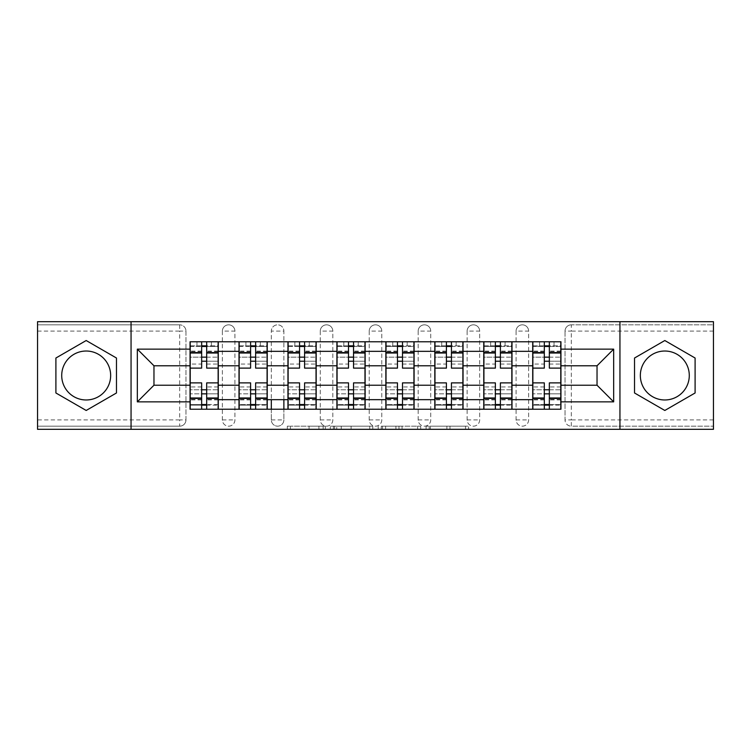 <?xml version="1.0" encoding="UTF-8"?>
<svg xmlns="http://www.w3.org/2000/svg" width="751" height="751" viewBox="0 0 751 751"><rect width="100%" height="100%" fill="white"/><g stroke="black" fill="none" stroke-linecap="round" stroke-linejoin="round"><path stroke-width="0.56" stroke-dasharray="3.75 2.82" d="M325.296 429.319L290.412 429.319L325.296 429.319L325.296 426.174L309.046 426.174L309.046 429.319L309.046 426.174L325.296 426.174L325.296 429.319L325.296 426.174L309.046 426.174L309.046 429.319L309.046 426.174L325.296 426.174L290.412 426.174L325.296 426.174M516.078 331.097A6.28 6.28 0 0 1 522.349 324.826A6.28 6.28 0 0 1 528.629 331.097A6.28 6.28 0 0 0 522.349 324.826A6.28 6.28 0 0 0 516.078 331.097L516.078 419.903A6.28 6.28 0 0 0 522.349 426.174A6.28 6.28 0 0 0 528.629 419.903L528.629 331.097A6.28 6.28 0 0 0 522.349 324.826A6.28 6.28 0 0 0 516.078 331.097L516.078 419.903A6.28 6.28 0 0 0 522.349 426.174A6.28 6.28 0 0 0 528.629 419.903L528.629 331.097L516.078 331.097M467.122 331.097A6.28 6.28 0 0 1 473.402 324.826A6.28 6.28 0 0 1 479.673 331.097A6.28 6.28 0 0 0 473.402 324.826A6.28 6.28 0 0 0 467.122 331.097L467.122 419.903A6.28 6.28 0 0 0 473.402 426.174A6.28 6.28 0 0 0 479.673 419.903L479.673 331.097A6.28 6.28 0 0 0 473.402 324.826A6.28 6.28 0 0 0 467.122 331.097L467.122 419.903A6.28 6.28 0 0 0 473.402 426.174A6.28 6.28 0 0 0 479.673 419.903L479.673 331.097L467.122 331.097M418.176 331.097A6.28 6.28 0 0 1 424.446 324.826A6.28 6.28 0 0 1 430.727 331.097A6.28 6.28 0 0 0 424.446 324.826A6.28 6.28 0 0 0 418.176 331.097L418.176 419.903A6.28 6.28 0 0 0 424.446 426.174A6.28 6.28 0 0 0 430.727 419.903L430.727 331.097A6.28 6.28 0 0 0 424.446 324.826A6.28 6.28 0 0 0 418.176 331.097L418.176 419.903A6.28 6.28 0 0 0 424.446 426.174A6.28 6.28 0 0 0 430.727 419.903L430.727 331.097L418.176 331.097M369.22 331.097A6.28 6.28 0 0 1 375.5 324.826A6.28 6.28 0 0 1 381.78 331.097A6.28 6.28 0 0 0 375.5 324.826A6.28 6.28 0 0 0 369.22 331.097L369.22 419.903A6.28 6.28 0 0 0 375.5 426.174A6.28 6.28 0 0 0 381.78 419.903L381.78 331.097A6.28 6.28 0 0 0 375.5 324.826A6.28 6.28 0 0 0 369.22 331.097L369.22 419.903A6.28 6.28 0 0 0 375.5 426.174A6.28 6.28 0 0 0 381.78 419.903L381.78 331.097L369.22 331.097M320.273 331.097A6.28 6.28 0 0 1 326.554 324.826A6.28 6.28 0 0 1 332.824 331.097A6.28 6.28 0 0 0 326.554 324.826A6.28 6.28 0 0 0 320.273 331.097L320.273 419.903A6.28 6.28 0 0 0 326.554 426.174A6.28 6.28 0 0 0 332.824 419.903L332.824 331.097A6.28 6.28 0 0 0 326.554 324.826A6.28 6.28 0 0 0 320.273 331.097L320.273 419.903A6.28 6.28 0 0 0 326.554 426.174A6.28 6.28 0 0 0 332.824 419.903L332.824 331.097L320.273 331.097M283.878 399.663L283.878 331.097L271.327 331.097A6.28 6.28 0 0 1 277.598 324.826A6.28 6.28 0 0 1 283.878 331.097A6.28 6.28 0 0 0 277.598 324.826A6.28 6.28 0 0 0 271.327 331.097L271.327 419.903A6.28 6.28 0 0 0 277.598 426.174A6.28 6.28 0 0 0 283.878 419.903L283.878 331.097A6.28 6.28 0 0 0 277.598 324.826A6.28 6.28 0 0 0 271.327 331.097L271.327 399.663M222.371 331.097A6.28 6.28 0 0 1 228.651 324.826A6.28 6.28 0 0 1 234.922 331.097A6.28 6.28 0 0 0 228.651 324.826A6.28 6.28 0 0 0 222.371 331.097L222.371 419.903A6.28 6.28 0 0 0 228.651 426.174A6.28 6.28 0 0 0 234.922 419.903L234.922 331.097A6.28 6.28 0 0 0 228.651 324.826A6.28 6.28 0 0 0 222.371 331.097L222.371 419.903A6.28 6.28 0 0 0 228.651 426.174A6.28 6.28 0 0 0 234.922 419.903L234.922 331.097L222.371 331.097M86.187 399.973A24.473 24.473 0 0 1 61.713 375.5A24.473 24.473 0 0 1 86.187 351.027A24.473 24.473 0 0 1 110.66 375.5A24.473 24.473 0 0 1 86.187 399.973M664.813 399.973A24.473 24.473 0 0 1 640.34 375.5A24.473 24.473 0 0 1 664.813 351.027A24.473 24.473 0 0 1 689.287 375.5A24.473 24.473 0 0 1 664.813 399.973M465.517 429.319L429.168 429.319L465.517 429.319L465.517 426.174L449.962 426.174L468.596 426.174L468.596 429.319L468.596 426.174L429.168 426.174L468.596 426.174L468.596 429.319L468.596 426.174L465.517 426.174L465.517 429.319M446.883 429.319L430.398 429.319L446.883 429.319L446.883 426.174L449.962 426.174L446.883 426.174L446.883 429.319L446.883 426.174L430.398 426.174L430.398 429.319L430.398 426.174L446.883 426.174L446.883 429.319M426.089 429.319L429.168 429.319L426.089 429.319L426.089 426.174L429.168 426.174L426.089 426.174L426.089 429.319M287.333 429.319L290.412 429.319L287.333 429.319L287.333 426.174L290.412 426.174L287.333 426.174L287.333 429.319M713.45 419.903L571.304 419.903L571.304 426.174L713.45 426.174L713.45 429.319L37.55 429.319L37.55 426.174L179.696 426.174A6.28 6.28 0 0 0 185.976 419.903L185.976 331.097A6.28 6.28 0 0 0 179.696 324.826A6.28 6.28 0 0 1 185.976 331.097A6.28 6.28 0 0 0 179.696 324.826L37.55 324.826L37.55 321.681L713.45 321.681L713.45 324.826L571.304 324.826A6.28 6.28 0 0 0 565.024 331.097L565.024 419.903A6.28 6.28 0 0 0 571.304 426.174A6.28 6.28 0 0 1 565.024 419.903A6.28 6.28 0 0 0 571.304 426.174L713.45 426.174L713.45 324.826L571.304 324.826A6.28 6.28 0 0 0 565.024 331.097L565.024 419.903L571.304 419.903L571.304 331.097L713.45 331.097M372.806 429.319L369.727 429.319L372.806 429.319L372.806 426.174L372.806 429.319M333.378 429.319L369.727 429.319L330.299 429.319L333.378 429.319L333.378 426.174L372.806 426.174L330.299 426.174L330.299 429.319L330.299 426.174L333.378 426.174L333.378 429.319M381.273 429.319L420.701 429.319L378.194 429.319L381.273 429.319L381.273 426.174L420.701 426.174L420.701 429.319L420.701 426.174L402.067 426.174L402.067 429.319M185.976 419.903L185.976 331.097L179.696 331.097L179.696 419.903L37.55 419.903L37.55 426.174L179.696 426.174A6.28 6.28 0 0 0 185.976 419.903A6.28 6.28 0 0 1 179.696 426.174L179.696 419.903L185.976 419.903M37.55 331.097L179.696 331.097L179.696 324.826L37.55 324.826L37.55 419.903M532.712 341.771L560.95 341.771L560.95 346.474L532.712 346.474L532.712 341.771L511.994 341.771L511.994 346.474L483.757 346.474L483.757 341.771L463.048 341.771L463.048 346.474L434.81 346.474L434.81 341.771L414.092 341.771L414.092 346.474L385.854 346.474L385.854 341.771L365.146 341.771L365.146 346.474L336.908 346.474L336.908 341.771L316.19 341.771L316.19 346.474L287.952 346.474L287.952 341.771L267.243 341.771L267.243 346.474L239.006 346.474L239.006 341.771L218.288 341.771L218.288 346.474L190.05 346.474L190.05 404.526L218.288 404.526L218.288 346.474M218.288 404.526L218.288 409.229L239.006 409.229L239.006 404.526L267.243 404.526L267.243 346.474M239.006 346.474L239.006 404.526M267.243 404.526L267.243 409.229L287.952 409.229L287.952 404.526L316.19 404.526L316.19 346.474M287.952 346.474L287.952 404.526M316.19 404.526L316.19 409.229L336.908 409.229L336.908 404.526L365.146 404.526L365.146 346.474M336.908 346.474L336.908 404.526M365.146 404.526L365.146 409.229L385.854 409.229L385.854 404.526L414.092 404.526L414.092 346.474M385.854 346.474L385.854 404.526M414.092 404.526L414.092 409.229L434.81 409.229L434.81 404.526L463.048 404.526L463.048 346.474M434.81 346.474L434.81 404.526M463.048 404.526L463.048 409.229L483.757 409.229L483.757 404.526L511.994 404.526L511.994 346.474M483.757 346.474L483.757 404.526M511.994 404.526L511.994 409.229L532.712 409.229L532.712 404.526L560.95 404.526L560.95 346.474M532.712 346.474L532.712 404.526M511.994 385.225L532.712 385.225M463.048 385.225L483.757 385.225M414.092 385.225L434.81 385.225M365.146 385.225L385.854 385.225M316.19 385.225L336.908 385.225M267.243 385.225L287.952 385.225M218.288 385.225L239.006 385.225M271.327 409.229L271.327 419.903A6.28 6.28 0 0 0 277.598 426.174A6.28 6.28 0 0 0 283.878 419.903L283.878 409.229M532.712 365.775L511.994 365.775M483.757 365.775L463.048 365.775M434.81 365.775L414.092 365.775M385.854 365.775L365.146 365.775M336.908 365.775L316.19 365.775M287.952 365.775L267.243 365.775M239.006 365.775L218.288 365.775M190.05 365.775L153.964 365.775L153.964 385.225L190.05 385.225M131.059 429.319L131.059 321.681M619.941 429.319L619.941 321.681M560.95 385.225L597.036 385.225L597.036 365.775L560.95 365.775M218.288 409.229L190.05 409.229L190.05 404.526M190.05 346.474L190.05 341.771L218.288 341.771M239.006 341.771L267.243 341.771M287.952 341.771L316.19 341.771M336.908 341.771L365.146 341.771M385.854 341.771L414.092 341.771M434.81 341.771L463.048 341.771M483.757 341.771L511.994 341.771M560.95 404.526L560.95 409.229L532.712 409.229M511.994 409.229L483.757 409.229M463.048 409.229L434.81 409.229M414.092 409.229L385.854 409.229M365.146 409.229L336.908 409.229M316.19 409.229L287.952 409.229M267.243 409.229L239.006 409.229M218.137 404.526L206.685 404.526M201.662 404.526L190.21 404.526M190.21 346.474L201.662 346.474M206.685 346.474L218.137 346.474M528.629 419.903A6.28 6.28 0 0 1 522.349 426.174A6.28 6.28 0 0 1 516.078 419.903L528.629 419.903M479.673 419.903A6.28 6.28 0 0 1 473.402 426.174A6.28 6.28 0 0 1 467.122 419.903L479.673 419.903M430.727 419.903A6.28 6.28 0 0 1 424.446 426.174A6.28 6.28 0 0 1 418.176 419.903L430.727 419.903M381.78 419.903A6.28 6.28 0 0 1 375.5 426.174A6.28 6.28 0 0 1 369.22 419.903L381.78 419.903M332.824 419.903A6.28 6.28 0 0 1 326.554 426.174A6.28 6.28 0 0 1 320.273 419.903L332.824 419.903M283.878 419.903A6.28 6.28 0 0 1 277.598 426.174A6.28 6.28 0 0 1 271.327 419.903L283.878 419.903M234.922 419.903A6.28 6.28 0 0 1 228.651 426.174A6.28 6.28 0 0 1 222.371 419.903L234.922 419.903M267.084 404.526L255.631 404.526M250.609 404.526L239.156 404.526M239.156 346.474L250.609 346.474M255.631 346.474L267.084 346.474M316.04 404.526L304.587 404.526M299.565 404.526L288.112 404.526M288.112 346.474L299.565 346.474M304.587 346.474L316.04 346.474M364.986 404.526L353.533 404.526M348.511 404.526L337.058 404.526M337.058 346.474L348.511 346.474M353.533 346.474L364.986 346.474M413.942 404.526L402.489 404.526M397.467 404.526L386.014 404.526M386.014 346.474L397.467 346.474M402.489 346.474L413.942 346.474M462.888 404.526L451.435 404.526M446.413 404.526L434.96 404.526M434.96 346.474L446.413 346.474M451.435 346.474L462.888 346.474M511.844 404.526L500.391 404.526M495.369 404.526L483.916 404.526M483.916 346.474L495.369 346.474M500.391 346.474L511.844 346.474M560.79 404.526L549.338 404.526M544.315 404.526L532.863 404.526M532.863 346.474L544.315 346.474M549.338 346.474L560.79 346.474M116.471 358.02L86.187 340.532L55.903 358.02L55.903 392.98L86.187 410.468L116.471 392.98L116.471 358.02M695.097 358.02L664.813 340.532L634.529 358.02L634.529 392.98L664.813 410.468L695.097 392.98L695.097 358.02M336.767 429.319L341.236 429.319L336.767 429.319L336.767 426.174L334.608 426.174L334.608 429.319L334.608 426.174L341.236 426.174L336.767 426.174L336.767 429.319M341.236 429.319L351.092 429.319L341.236 429.319L341.236 426.174L351.092 426.174L351.092 429.319L351.092 426.174L341.236 426.174L341.236 429.319M381.273 426.174L398.988 426.174L398.988 429.319L398.988 426.174L395.908 426.174L398.988 426.174L398.988 429.319L398.988 426.174L402.067 426.174M382.503 426.174L382.503 429.319L382.503 426.174M378.194 426.174L378.194 429.319L378.194 426.174M206.685 364.047L218.137 364.047L218.137 345.845L211.388 345.845L211.388 341.771L196.959 341.771L196.959 345.845L211.388 345.845L211.388 341.771L218.137 341.771L218.137 345.845L206.685 345.845L206.685 364.047L206.685 357.147L218.137 357.147L190.21 357.147L190.21 409.229L206.685 409.229L206.685 405.155L218.137 405.155L190.21 405.155L201.662 405.155L201.662 386.953L201.662 393.853L190.21 393.853L218.137 393.853L218.137 386.953L218.137 409.229L206.685 409.229M201.662 368.121L201.662 361.222L218.137 361.222L218.137 368.121L218.137 361.222L206.685 361.222L206.685 368.121M201.662 364.047L201.662 345.845L190.21 345.845L190.21 364.047L190.21 357.147L201.662 357.147L201.662 364.047L190.21 364.047M190.21 361.222L190.21 368.121L190.21 361.222M218.137 341.771L190.21 341.771L190.21 345.845L196.959 345.845L196.959 341.771L190.21 341.771M206.685 382.879L206.685 389.778L218.137 389.778L218.137 382.879L218.137 389.778L190.21 389.778L190.21 382.879L190.21 389.778L201.662 389.778L201.662 382.879M218.137 409.229L190.21 409.229M218.137 364.047L218.137 393.853L206.685 393.853L206.685 386.953L206.685 405.155M206.685 345.845L206.685 341.771M201.662 341.771L201.662 345.845M206.685 361.222L206.685 357.147M201.662 357.147L201.662 361.222M201.662 405.155L201.662 409.229M201.662 389.778L201.662 393.853M206.685 393.853L206.685 389.778M255.631 364.047L267.084 364.047L267.084 345.845L260.344 345.845L260.344 341.771L245.906 341.771L245.906 345.845L260.344 345.845L260.344 341.771L267.084 341.771L267.084 345.845L255.631 345.845L255.631 364.047L255.631 357.147L267.084 357.147L239.156 357.147L239.156 409.229L255.631 409.229L255.631 405.155L267.084 405.155L239.156 405.155L250.609 405.155L250.609 386.953L250.609 393.853L239.156 393.853L267.084 393.853L267.084 386.953L267.084 409.229L255.631 409.229M250.609 368.121L250.609 361.222L267.084 361.222L267.084 368.121L267.084 361.222L255.631 361.222L255.631 368.121M250.609 364.047L250.609 345.845L239.156 345.845L239.156 364.047L239.156 357.147L250.609 357.147L250.609 364.047L239.156 364.047M239.156 361.222L239.156 368.121L239.156 361.222M267.084 341.771L239.156 341.771L239.156 345.845L245.906 345.845L245.906 341.771L239.156 341.771M255.631 382.879L255.631 389.778L267.084 389.778L267.084 382.879L267.084 389.778L239.156 389.778L239.156 382.879L239.156 389.778L250.609 389.778L250.609 382.879M267.084 409.229L239.156 409.229M267.084 364.047L267.084 393.853L255.631 393.853L255.631 386.953L255.631 405.155M255.631 345.845L255.631 341.771M250.609 341.771L250.609 345.845M255.631 361.222L255.631 357.147M250.609 357.147L250.609 361.222M250.609 405.155L250.609 409.229M250.609 389.778L250.609 393.853M255.631 393.853L255.631 389.778M304.587 364.047L316.04 364.047L316.04 345.845L309.29 345.845L309.29 341.771L294.852 341.771L294.852 345.845L309.29 345.845L309.29 341.771L316.04 341.771L316.04 345.845L304.587 345.845L304.587 364.047L304.587 357.147L316.04 357.147L288.112 357.147L288.112 409.229L304.587 409.229L304.587 405.155L316.04 405.155L288.112 405.155L299.565 405.155L299.565 386.953L299.565 393.853L288.112 393.853L316.04 393.853L316.04 386.953L316.04 409.229L304.587 409.229M299.565 368.121L299.565 361.222L316.04 361.222L316.04 368.121L316.04 361.222L304.587 361.222L304.587 368.121M299.565 364.047L299.565 345.845L288.112 345.845L288.112 364.047L288.112 357.147L299.565 357.147L299.565 364.047L288.112 364.047M288.112 361.222L288.112 368.121L288.112 361.222M316.04 341.771L288.112 341.771L288.112 345.845L294.852 345.845L294.852 341.771L288.112 341.771M304.587 382.879L304.587 389.778L316.04 389.778L316.04 382.879L316.04 389.778L288.112 389.778L288.112 382.879L288.112 389.778L299.565 389.778L299.565 382.879M316.04 409.229L288.112 409.229M316.04 364.047L316.04 393.853L304.587 393.853L304.587 386.953L304.587 405.155M304.587 345.845L304.587 341.771M299.565 341.771L299.565 345.845M304.587 361.222L304.587 357.147M299.565 357.147L299.565 361.222M299.565 405.155L299.565 409.229M299.565 389.778L299.565 393.853M304.587 393.853L304.587 389.778M353.533 364.047L364.986 364.047L364.986 345.845L358.246 345.845L358.246 341.771L343.808 341.771L343.808 345.845L358.246 345.845L358.246 341.771L364.986 341.771L364.986 345.845L353.533 345.845L353.533 364.047L353.533 357.147L364.986 357.147L337.058 357.147L337.058 409.229L353.533 409.229L353.533 405.155L364.986 405.155L337.058 405.155L348.511 405.155L348.511 386.953L348.511 393.853L337.058 393.853L364.986 393.853L364.986 386.953L364.986 409.229L353.533 409.229M348.511 368.121L348.511 361.222L364.986 361.222L364.986 368.121L364.986 361.222L353.533 361.222L353.533 368.121M348.511 364.047L348.511 345.845L337.058 345.845L337.058 364.047L337.058 357.147L348.511 357.147L348.511 364.047L337.058 364.047M337.058 361.222L337.058 368.121L337.058 361.222M364.986 341.771L337.058 341.771L337.058 345.845L343.808 345.845L343.808 341.771L337.058 341.771M353.533 382.879L353.533 389.778L364.986 389.778L364.986 382.879L364.986 389.778L337.058 389.778L337.058 382.879L337.058 389.778L348.511 389.778L348.511 382.879M364.986 409.229L337.058 409.229M364.986 364.047L364.986 393.853L353.533 393.853L353.533 386.953L353.533 405.155M353.533 345.845L353.533 341.771M348.511 341.771L348.511 345.845M353.533 361.222L353.533 357.147M348.511 357.147L348.511 361.222M348.511 405.155L348.511 409.229M348.511 389.778L348.511 393.853M353.533 393.853L353.533 389.778M402.489 364.047L413.942 364.047L413.942 345.845L407.192 345.845L407.192 341.771L392.754 341.771L392.754 345.845L407.192 345.845L407.192 341.771L413.942 341.771L413.942 345.845L402.489 345.845L402.489 364.047L402.489 357.147L413.942 357.147L386.014 357.147L386.014 409.229L402.489 409.229L402.489 405.155L413.942 405.155L386.014 405.155L397.467 405.155L397.467 386.953L397.467 393.853L386.014 393.853L413.942 393.853L413.942 386.953L413.942 409.229L402.489 409.229M397.467 368.121L397.467 361.222L413.942 361.222L413.942 368.121L413.942 361.222L402.489 361.222L402.489 368.121M397.467 364.047L397.467 345.845L386.014 345.845L386.014 364.047L386.014 357.147L397.467 357.147L397.467 364.047L386.014 364.047M386.014 361.222L386.014 368.121L386.014 361.222M413.942 341.771L386.014 341.771L386.014 345.845L392.754 345.845L392.754 341.771L386.014 341.771M402.489 382.879L402.489 389.778L413.942 389.778L413.942 382.879L413.942 389.778L386.014 389.778L386.014 382.879L386.014 389.778L397.467 389.778L397.467 382.879M413.942 409.229L386.014 409.229M413.942 364.047L413.942 393.853L402.489 393.853L402.489 386.953L402.489 405.155M402.489 345.845L402.489 341.771M397.467 341.771L397.467 345.845M402.489 361.222L402.489 357.147M397.467 357.147L397.467 361.222M397.467 405.155L397.467 409.229M397.467 389.778L397.467 393.853M402.489 393.853L402.489 389.778M451.435 364.047L462.888 364.047L462.888 345.845L456.148 345.845L456.148 341.771L441.71 341.771L441.71 345.845L456.148 345.845L456.148 341.771L462.888 341.771L462.888 345.845L451.435 345.845L451.435 364.047L451.435 357.147L462.888 357.147L434.96 357.147L434.96 409.229L451.435 409.229L451.435 405.155L462.888 405.155L434.96 405.155L446.413 405.155L446.413 386.953L446.413 393.853L434.96 393.853L462.888 393.853L462.888 386.953L462.888 409.229L451.435 409.229M446.413 368.121L446.413 361.222L462.888 361.222L462.888 368.121L462.888 361.222L451.435 361.222L451.435 368.121M446.413 364.047L446.413 345.845L434.96 345.845L434.96 364.047L434.96 357.147L446.413 357.147L446.413 364.047L434.96 364.047M434.96 361.222L434.96 368.121L434.96 361.222M462.888 341.771L434.96 341.771L434.96 345.845L441.71 345.845L441.71 341.771L434.96 341.771M451.435 382.879L451.435 389.778L462.888 389.778L462.888 382.879L462.888 389.778L434.96 389.778L434.96 382.879L434.96 389.778L446.413 389.778L446.413 382.879M462.888 409.229L434.96 409.229M462.888 364.047L462.888 393.853L451.435 393.853L451.435 386.953L451.435 405.155M451.435 345.845L451.435 341.771M446.413 341.771L446.413 345.845M451.435 361.222L451.435 357.147M446.413 357.147L446.413 361.222M446.413 405.155L446.413 409.229M446.413 389.778L446.413 393.853M451.435 393.853L451.435 389.778M500.391 364.047L511.844 364.047L511.844 345.845L505.094 345.845L505.094 341.771L490.656 341.771L490.656 345.845L505.094 345.845L505.094 341.771L511.844 341.771L511.844 345.845L500.391 345.845L500.391 364.047L500.391 357.147L511.844 357.147L483.916 357.147L483.916 409.229L500.391 409.229L500.391 405.155L511.844 405.155L483.916 405.155L495.369 405.155L495.369 386.953L495.369 393.853L483.916 393.853L511.844 393.853L511.844 386.953L511.844 409.229L500.391 409.229M495.369 368.121L495.369 361.222L511.844 361.222L511.844 368.121L511.844 361.222L500.391 361.222L500.391 368.121M495.369 364.047L495.369 345.845L483.916 345.845L483.916 364.047L483.916 357.147L495.369 357.147L495.369 364.047L483.916 364.047M483.916 361.222L483.916 368.121L483.916 361.222M511.844 341.771L483.916 341.771L483.916 345.845L490.656 345.845L490.656 341.771L483.916 341.771M500.391 382.879L500.391 389.778L511.844 389.778L511.844 382.879L511.844 389.778L483.916 389.778L483.916 382.879L483.916 389.778L495.369 389.778L495.369 382.879M511.844 409.229L483.916 409.229M511.844 364.047L511.844 393.853L500.391 393.853L500.391 386.953L500.391 405.155M500.391 345.845L500.391 341.771M495.369 341.771L495.369 345.845M500.391 361.222L500.391 357.147M495.369 357.147L495.369 361.222M495.369 405.155L495.369 409.229M495.369 389.778L495.369 393.853M500.391 393.853L500.391 389.778M549.338 364.047L560.79 364.047L560.79 345.845L554.041 345.845L554.041 341.771L539.612 341.771L539.612 345.845L554.041 345.845L554.041 341.771L560.79 341.771L560.79 345.845L549.338 345.845L549.338 364.047L549.338 357.147L560.79 357.147L532.863 357.147L532.863 409.229L549.338 409.229L549.338 405.155L560.79 405.155L532.863 405.155L544.315 405.155L544.315 386.953L544.315 393.853L532.863 393.853L560.79 393.853L560.79 386.953L560.79 409.229L549.338 409.229M544.315 368.121L544.315 361.222L560.79 361.222L560.79 368.121L560.79 361.222L549.338 361.222L549.338 368.121M544.315 364.047L544.315 345.845L532.863 345.845L532.863 364.047L532.863 357.147L544.315 357.147L544.315 364.047L532.863 364.047M532.863 361.222L532.863 368.121L532.863 361.222M560.79 341.771L532.863 341.771L532.863 345.845L539.612 345.845L539.612 341.771L532.863 341.771M549.338 382.879L549.338 389.778L560.79 389.778L560.79 382.879L560.79 389.778L532.863 389.778L532.863 382.879L532.863 389.778L544.315 389.778L544.315 382.879M560.79 409.229L532.863 409.229M560.79 364.047L560.79 393.853L549.338 393.853L549.338 386.953L549.338 405.155M549.338 345.845L549.338 341.771M544.315 341.771L544.315 345.845M549.338 361.222L549.338 357.147M544.315 357.147L544.315 361.222M544.315 405.155L544.315 409.229M544.315 389.778L544.315 393.853M549.338 393.853L549.338 389.778M323.137 426.174L323.137 429.319L323.137 426.174M571.304 324.826A6.28 6.28 0 0 0 565.024 331.097L571.304 331.097L571.304 324.826M318.903 426.174L318.903 429.319L318.903 426.174M290.412 426.174L290.412 429.319L290.412 426.174M369.727 426.174L369.727 429.319L369.727 426.174M417.622 426.174L417.622 429.319L417.622 426.174M395.908 426.174L395.908 429.319L395.908 426.174M385.592 426.174L385.592 429.319L385.592 426.174M449.962 426.174L449.962 429.319L449.962 426.174M429.168 426.174L429.168 429.319L429.168 426.174M218.137 351.515L206.685 351.515M201.662 351.515L190.21 351.515M201.662 399.898L190.21 399.898M201.662 399.485L190.21 399.485M201.662 351.102L190.21 351.102M218.137 399.898L206.685 399.898M218.137 399.485L206.685 399.485M218.137 351.102L206.685 351.102M267.084 351.515L255.631 351.515M250.609 351.515L239.156 351.515M250.609 399.898L239.156 399.898M250.609 399.485L239.156 399.485M250.609 351.102L239.156 351.102M267.084 399.898L255.631 399.898M267.084 399.485L255.631 399.485M267.084 351.102L255.631 351.102M316.04 351.515L304.587 351.515M299.565 351.515L288.112 351.515M299.565 399.898L288.112 399.898M299.565 399.485L288.112 399.485M299.565 351.102L288.112 351.102M316.04 399.898L304.587 399.898M316.04 399.485L304.587 399.485M316.04 351.102L304.587 351.102M364.986 351.515L353.533 351.515M348.511 351.515L337.058 351.515M348.511 399.898L337.058 399.898M348.511 399.485L337.058 399.485M348.511 351.102L337.058 351.102M364.986 399.898L353.533 399.898M364.986 399.485L353.533 399.485M364.986 351.102L353.533 351.102M413.942 351.515L402.489 351.515M397.467 351.515L386.014 351.515M397.467 399.898L386.014 399.898M397.467 399.485L386.014 399.485M397.467 351.102L386.014 351.102M413.942 399.898L402.489 399.898M413.942 399.485L402.489 399.485M413.942 351.102L402.489 351.102M462.888 351.515L451.435 351.515M446.413 351.515L434.96 351.515M446.413 399.898L434.96 399.898M446.413 399.485L434.96 399.485M446.413 351.102L434.96 351.102M462.888 399.898L451.435 399.898M462.888 399.485L451.435 399.485M462.888 351.102L451.435 351.102M511.844 351.515L500.391 351.515M495.369 351.515L483.916 351.515M495.369 399.898L483.916 399.898M495.369 399.485L483.916 399.485M495.369 351.102L483.916 351.102M511.844 399.898L500.391 399.898M511.844 399.485L500.391 399.485M511.844 351.102L500.391 351.102M560.79 351.515L549.338 351.515M544.315 351.515L532.863 351.515M544.315 399.898L532.863 399.898M544.315 399.485L532.863 399.485M544.315 351.102L532.863 351.102M560.79 399.898L549.338 399.898M560.79 399.485L549.338 399.485M560.79 351.102L549.338 351.102M201.662 386.953L190.21 386.953M218.137 386.953L206.685 386.953M250.609 386.953L239.156 386.953M267.084 386.953L255.631 386.953M299.565 386.953L288.112 386.953M316.04 386.953L304.587 386.953M348.511 386.953L337.058 386.953M364.986 386.953L353.533 386.953M397.467 386.953L386.014 386.953M413.942 386.953L402.489 386.953M446.413 386.953L434.96 386.953M462.888 386.953L451.435 386.953M495.369 386.953L483.916 386.953M511.844 386.953L500.391 386.953M544.315 386.953L532.863 386.953M560.79 386.953L549.338 386.953"/><path stroke-width="1.13" d="M86.187 399.973A24.473 24.473 0 0 1 61.713 375.5A24.473 24.473 0 0 1 86.187 351.027A24.473 24.473 0 0 1 110.66 375.5A24.473 24.473 0 0 1 86.187 399.973M664.813 399.973A24.473 24.473 0 0 1 640.34 375.5A24.473 24.473 0 0 1 664.813 351.027A24.473 24.473 0 0 1 689.287 375.5A24.473 24.473 0 0 1 664.813 399.973M619.941 429.319L713.45 429.319L713.45 321.681L37.55 321.681L37.55 429.319L619.941 429.319L619.941 321.681M239.006 409.229L239.006 351.337L218.288 351.337L218.288 409.229M218.288 351.337L218.288 341.771M239.006 351.337L239.006 341.771M267.243 341.771L267.243 409.229M287.952 409.229L287.952 341.771M316.19 341.771L316.19 409.229M336.908 409.229L336.908 341.771M365.146 341.771L365.146 409.229M385.854 409.229L385.854 341.771M414.092 341.771L414.092 409.229M434.81 409.229L434.81 341.771M463.048 341.771L463.048 409.229M483.757 409.229L483.757 341.771M511.994 341.771L511.994 409.229M532.712 409.229L532.712 341.771M532.712 385.225L511.994 385.225M483.757 385.225L463.048 385.225M434.81 385.225L414.092 385.225M385.854 385.225L365.146 385.225M336.908 385.225L316.19 385.225M287.952 385.225L267.243 385.225M239.006 385.225L218.288 385.225M283.878 409.229L283.878 399.663M271.327 399.663L271.327 409.229M532.712 365.775L511.994 365.775M483.757 365.775L463.048 365.775M434.81 365.775L414.092 365.775M385.854 365.775L365.146 365.775M336.908 365.775L316.19 365.775M287.952 365.775L267.243 365.775M239.006 365.775L218.288 365.775M153.964 385.225L190.05 385.225L190.05 365.775L153.964 365.775L153.964 385.225L137.339 401.86L137.339 349.14L190.05 349.14L190.05 365.775M560.95 365.775L560.95 385.225L597.036 385.225L597.036 365.775L560.95 365.775L560.95 341.771L190.05 341.771L190.05 349.14M560.95 349.14L613.661 349.14L613.661 401.86L560.95 401.86L560.95 385.225M190.05 385.225L190.05 409.229L560.95 409.229L560.95 401.86M190.05 401.86L137.339 401.86M131.059 429.319L131.059 321.681M116.471 358.02L86.187 340.532L55.903 358.02L55.903 392.98L86.187 410.468L116.471 392.98L116.471 358.02M695.097 358.02L664.813 340.532L634.529 358.02L634.529 392.98L664.813 410.468L695.097 392.98L695.097 358.02M206.685 404.526L201.662 404.526M201.662 346.474L206.685 346.474M255.631 404.526L250.609 404.526M250.609 346.474L255.631 346.474M304.587 404.526L299.565 404.526M299.565 346.474L304.587 346.474M353.533 404.526L348.511 404.526M348.511 346.474L353.533 346.474M402.489 404.526L397.467 404.526M397.467 346.474L402.489 346.474M451.435 404.526L446.413 404.526M446.413 346.474L451.435 346.474M500.391 404.526L495.369 404.526M495.369 346.474L500.391 346.474M549.338 404.526L544.315 404.526M544.315 346.474L549.338 346.474M137.339 349.14L153.964 365.775M597.036 385.225L613.661 401.86M597.036 365.775L613.661 349.14M218.137 409.229L218.137 368.121L206.685 368.121L206.685 341.771M201.662 341.771L201.662 368.121L190.21 368.121L190.21 341.771M218.137 368.121L218.137 341.771M190.21 409.229L190.21 382.879L201.662 382.879L201.662 409.229M206.685 409.229L206.685 382.879L218.137 382.879M201.662 361.222L206.685 361.222M190.21 382.879L190.21 368.121M206.685 389.778L201.662 389.778M206.685 405.155L201.662 405.155M201.662 393.853L206.685 393.853M206.685 357.147L201.662 357.147M201.662 345.845L206.685 345.845M267.084 409.229L267.084 368.121L255.631 368.121L255.631 341.771M250.609 341.771L250.609 368.121L239.156 368.121L239.156 341.771M267.084 368.121L267.084 341.771M239.156 409.229L239.156 382.879L250.609 382.879L250.609 409.229M255.631 409.229L255.631 382.879L267.084 382.879M250.609 361.222L255.631 361.222M239.156 382.879L239.156 368.121M255.631 389.778L250.609 389.778M255.631 405.155L250.609 405.155M250.609 393.853L255.631 393.853M255.631 357.147L250.609 357.147M250.609 345.845L255.631 345.845M316.04 409.229L316.04 368.121L304.587 368.121L304.587 341.771M299.565 341.771L299.565 368.121L288.112 368.121L288.112 341.771M316.04 368.121L316.04 341.771M288.112 409.229L288.112 382.879L299.565 382.879L299.565 409.229M304.587 409.229L304.587 382.879L316.04 382.879M299.565 361.222L304.587 361.222M288.112 382.879L288.112 368.121M304.587 389.778L299.565 389.778M304.587 405.155L299.565 405.155M299.565 393.853L304.587 393.853M304.587 357.147L299.565 357.147M299.565 345.845L304.587 345.845M364.986 409.229L364.986 368.121L353.533 368.121L353.533 341.771M348.511 341.771L348.511 368.121L337.058 368.121L337.058 341.771M364.986 368.121L364.986 341.771M337.058 409.229L337.058 382.879L348.511 382.879L348.511 409.229M353.533 409.229L353.533 382.879L364.986 382.879M348.511 361.222L353.533 361.222M337.058 382.879L337.058 368.121M353.533 389.778L348.511 389.778M353.533 405.155L348.511 405.155M348.511 393.853L353.533 393.853M353.533 357.147L348.511 357.147M348.511 345.845L353.533 345.845M413.942 409.229L413.942 368.121L402.489 368.121L402.489 341.771M397.467 341.771L397.467 368.121L386.014 368.121L386.014 341.771M413.942 368.121L413.942 341.771M386.014 409.229L386.014 382.879L397.467 382.879L397.467 409.229M402.489 409.229L402.489 382.879L413.942 382.879M397.467 361.222L402.489 361.222M386.014 382.879L386.014 368.121M402.489 389.778L397.467 389.778M402.489 405.155L397.467 405.155M397.467 393.853L402.489 393.853M402.489 357.147L397.467 357.147M397.467 345.845L402.489 345.845M462.888 409.229L462.888 368.121L451.435 368.121L451.435 341.771M446.413 341.771L446.413 368.121L434.96 368.121L434.96 341.771M462.888 368.121L462.888 341.771M434.96 409.229L434.96 382.879L446.413 382.879L446.413 409.229M451.435 409.229L451.435 382.879L462.888 382.879M446.413 361.222L451.435 361.222M434.96 382.879L434.96 368.121M451.435 389.778L446.413 389.778M451.435 405.155L446.413 405.155M446.413 393.853L451.435 393.853M451.435 357.147L446.413 357.147M446.413 345.845L451.435 345.845M511.844 409.229L511.844 368.121L500.391 368.121L500.391 341.771M495.369 341.771L495.369 368.121L483.916 368.121L483.916 341.771M511.844 368.121L511.844 341.771M483.916 409.229L483.916 382.879L495.369 382.879L495.369 409.229M500.391 409.229L500.391 382.879L511.844 382.879M495.369 361.222L500.391 361.222M483.916 382.879L483.916 368.121M500.391 389.778L495.369 389.778M500.391 405.155L495.369 405.155M495.369 393.853L500.391 393.853M500.391 357.147L495.369 357.147M495.369 345.845L500.391 345.845M560.79 409.229L560.79 368.121L549.338 368.121L549.338 341.771M544.315 341.771L544.315 368.121L532.863 368.121L532.863 341.771M560.79 368.121L560.79 341.771M532.863 409.229L532.863 382.879L544.315 382.879L544.315 409.229M549.338 409.229L549.338 382.879L560.79 382.879M544.315 361.222L549.338 361.222M532.863 382.879L532.863 368.121M549.338 389.778L544.315 389.778M549.338 405.155L544.315 405.155M544.315 393.853L549.338 393.853M549.338 357.147L544.315 357.147M544.315 345.845L549.338 345.845M483.757 351.337L463.048 351.337M434.81 351.337L414.092 351.337M385.854 351.337L365.146 351.337M336.908 351.337L316.19 351.337M287.952 351.337L267.243 351.337M532.712 351.337L511.994 351.337M483.757 399.663L463.048 399.663M434.81 399.663L414.092 399.663M385.854 399.663L365.146 399.663M336.908 399.663L316.19 399.663M287.952 399.663L267.243 399.663M239.006 399.663L218.288 399.663M532.712 399.663L511.994 399.663M218.137 352.595L206.685 352.595M201.662 352.595L190.21 352.595M201.662 353.008L190.21 353.008M201.662 397.992L190.21 397.992M201.662 398.405L190.21 398.405M218.137 398.405L206.685 398.405M218.137 353.008L206.685 353.008M218.137 397.992L206.685 397.992M267.084 352.595L255.631 352.595M250.609 352.595L239.156 352.595M250.609 353.008L239.156 353.008M250.609 397.992L239.156 397.992M250.609 398.405L239.156 398.405M267.084 398.405L255.631 398.405M267.084 353.008L255.631 353.008M267.084 397.992L255.631 397.992M316.04 352.595L304.587 352.595M299.565 352.595L288.112 352.595M299.565 353.008L288.112 353.008M299.565 397.992L288.112 397.992M299.565 398.405L288.112 398.405M316.04 398.405L304.587 398.405M316.04 353.008L304.587 353.008M316.04 397.992L304.587 397.992M364.986 352.595L353.533 352.595M348.511 352.595L337.058 352.595M348.511 353.008L337.058 353.008M348.511 397.992L337.058 397.992M348.511 398.405L337.058 398.405M364.986 398.405L353.533 398.405M364.986 353.008L353.533 353.008M364.986 397.992L353.533 397.992M413.942 352.595L402.489 352.595M397.467 352.595L386.014 352.595M397.467 353.008L386.014 353.008M397.467 397.992L386.014 397.992M397.467 398.405L386.014 398.405M413.942 398.405L402.489 398.405M413.942 353.008L402.489 353.008M413.942 397.992L402.489 397.992M462.888 352.595L451.435 352.595M446.413 352.595L434.96 352.595M446.413 353.008L434.96 353.008M446.413 397.992L434.96 397.992M446.413 398.405L434.96 398.405M462.888 398.405L451.435 398.405M462.888 353.008L451.435 353.008M462.888 397.992L451.435 397.992M511.844 352.595L500.391 352.595M495.369 352.595L483.916 352.595M495.369 353.008L483.916 353.008M495.369 397.992L483.916 397.992M495.369 398.405L483.916 398.405M511.844 398.405L500.391 398.405M511.844 353.008L500.391 353.008M511.844 397.992L500.391 397.992M560.79 352.595L549.338 352.595M544.315 352.595L532.863 352.595M544.315 353.008L532.863 353.008M544.315 397.992L532.863 397.992M544.315 398.405L532.863 398.405M560.79 398.405L549.338 398.405M560.79 353.008L549.338 353.008M560.79 397.992L549.338 397.992"/></g></svg>
